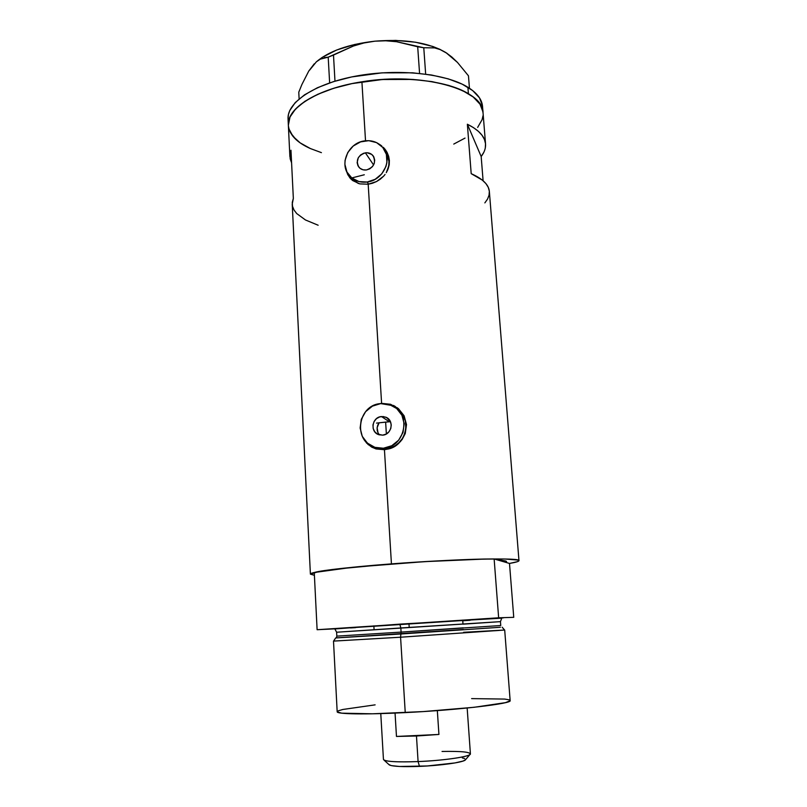 <?xml version="1.0" encoding="UTF-8"?>
<svg xmlns="http://www.w3.org/2000/svg" width="807" height="807" viewBox="0 0 807 807"><rect width="100%" height="100%" fill="white"/><g stroke="black" fill="none" stroke-linecap="round" stroke-linejoin="round"><path stroke-width="1.21" d="M381.489 416.553L385.817 417.189C394.441 420.265 391.899 434.711 382.629 435.155L377.434 434.085L374.751 431.755L373.187 428.537L372.965 424.916L374.135 421.436L376.506 418.621L379.714 416.906L383.295 416.553L386.684 417.602L390.326 421.436L391.254 424.926L390.77 428.567L388.964 431.785L386.109 434.105L382.629 435.155L378.846 434.711C369.747 432.058 371.966 417.037 381.489 416.553L389.337 421.758L381.489 416.553M365.379 152.826C368.567 152.462 371.129 153.441 373.066 155.761C376.233 162.55 374.014 167.291 366.428 169.964L363.019 169.793L360.063 168.33L357.995 165.828L357.128 162.641L358.318 157.678L360.598 154.974L363.675 153.239L367.104 152.745L371.745 154.43L373.823 156.931L374.7 160.119L374.236 163.498L372.491 166.565L369.757 168.834L366.428 169.964C363.372 170.307 360.88 169.409 358.944 167.251C355.524 160.432 357.662 155.62 365.379 152.826L373.591 164.961L365.379 152.826M368.688 184.147L367.165 182.019C360.043 182.826 354.182 180.778 349.572 175.876C338.668 164.628 348.19 142.637 364.653 140.882C372.511 139.974 378.776 142.456 383.436 148.306C392.827 159.917 382.952 180.425 367.165 182.019L368.688 184.147M349.734 176.057L351.691 178.71L358.55 183.552L354.001 180.889L351.247 178.105L350.339 178.397L347.726 174.554L346.223 170.418L347.726 174.554L352.629 180.526L350.339 178.397M385.423 449.358L383.426 448.238L375.255 447.451C352.659 441.843 357.4 404.832 380.702 403.591L391.95 405.477C411.863 413.527 405.255 447.239 383.426 448.238L385.423 449.358L381.116 449.338L373.026 446.755L377.303 448.571L385.423 449.358C405.649 448.42 413.608 418.157 396.358 408.241L401.513 412.972L405.306 420.639L405.871 429.324L404.882 433.621L403.097 437.676L397.407 444.425L393.725 446.856L385.423 449.358M386.593 151.534L382.417 147.035L385.353 149.87M372.471 183.239L368.184 184.228L359.771 183.885L352.629 180.526L359.771 183.885L368.184 184.228L381.6 403.349L390.568 404.277L398.466 408.665L404.105 415.787L406.506 424.563L405.245 433.591L402.007 439.684L397.155 444.647L388.924 448.843L384.445 449.711L375.638 448.813L368.163 444.596L363.2 438.07L366.62 443.083L371.654 447.088L376.102 448.954L384.445 449.711L391.435 563.881L384.445 449.711L393.221 447.139L400.544 441.49L405.245 433.591L406.506 424.563L404.105 415.787L398.466 408.665L390.568 404.277L381.6 403.349L368.184 184.228L376.587 181.525L372.471 183.239M380.369 179.134L376.587 181.525L383.628 176.168L380.369 179.134M385.04 174.473L383.628 176.168L385.04 174.473M388.147 168.845L386.271 172.688L389.216 164.729L388.147 168.845M389.388 160.512L389.216 164.729L388.681 156.366L389.388 160.512M387.098 152.432L388.681 156.366L384.757 148.912L387.098 152.432M383.305 147.328L384.757 148.912L383.305 147.328M379.28 144.221L381.721 145.916L379.28 144.211M397.548 407.918L388.853 404.307L391.456 404.943M498.595 560.25C503.84 560.502 506.483 560.946 506.534 561.571L505.586 562.297L506.483 561.43L505.707 561.026L494.136 558.948L484.392 559.08L434.095 561.087L391.435 563.881C456.328 558.868 521.665 557.496 518.972 560.663C518.921 561.44 515.764 562.368 509.499 563.447L513.746 617.325L498.645 617.799L494.136 558.948C445.02 558.938 330.315 567.704 314.266 572.506L317.111 629.712L498.645 617.799L334.955 628.845L317.111 629.712L314.266 572.506L352.901 567.24L424.603 561.642L484.291 559.08L504.718 558.999L518.165 560.098L518.941 560.552L517.469 561.662L509.499 563.447L505.586 562.297L509.499 563.447L513.746 617.325L498.645 617.799L494.136 558.948L505.586 562.297L498.595 560.25L505.707 561.026L506.534 561.611L505.586 562.297L506.534 561.561C506.483 560.946 503.84 560.502 498.595 560.25M288.341 125.014L289.985 117.035L295.513 109.036L304.844 101.339L317.726 94.308L333.684 88.286L352.064 83.585L382.326 79.52L412.932 79.439L431.906 81.608L448.712 85.401L462.643 90.616L473.174 96.961L479.973 104.143L481.94 107.936L483.03 112.698C483.817 89.416 421.718 71.692 361.909 81.81L365.521 140.771L361.909 81.81C317.353 88.568 286.606 108.138 288.351 125.256C287.191 108.774 314.841 90.293 356.684 82.687C398.436 75.011 446.473 80.135 468.403 93.693L467.899 87.257C445.978 73.528 397.992 68.313 356.28 76.04C314.488 83.696 286.878 102.358 288.049 119.022L289.884 156.538M377.706 404.105L381.6 403.349L377.716 404.105M310.402 574.12L314.407 575.3L310.402 574.15C309.303 572.002 343.177 567.513 391.435 563.881L335.823 569.127L318.826 571.568L310.402 574.12L292.225 204.201L293.345 198.411L292.275 202.386L292.517 206.269L294.01 210.012L296.714 213.562L305.46 219.968L318.15 225.234M290.964 150.233L293.345 198.411L290.964 150.233L289.895 156.598L291.579 162.802L290.187 158.878L289.935 154.601L290.964 150.233M483.827 152.291L481.174 156.518L483.1 180.758L481.174 156.518L467.364 124.228C478.854 129.967 484.916 136.534 485.542 143.949C485.834 148.185 484.382 152.372 481.174 156.518L467.364 124.228L473.538 127.667L478.47 131.4L482.112 135.354L484.462 139.49L485.521 143.727L485.3 148.014M484.856 202.89L487.569 199.047L489.072 195.143L489.335 191.249L488.306 187.416L485.975 183.673L482.324 180.102L471.197 173.666L467.364 124.228L471.197 173.666C482.727 178.801 488.78 184.732 489.355 191.451L518.972 560.663M310.322 148.528L321.418 152.644L310.382 148.549L300.143 142.859L292.86 136.242L288.946 128.888L290.439 132.61L296.068 139.631L300.093 142.839L310.322 148.528C296.542 142.325 289.219 134.567 288.351 125.256M477.653 127.395L482.092 119.688L482.99 115.764L482.112 119.648L477.683 127.355M465.024 138.088L453.766 144.08L464.973 138.118M371.654 167.18L369.253 168.986L371.654 167.18M377.747 425.148L379.068 422.807L377.111 427.76L377.747 425.148M377.212 430.413L377.111 427.76L378.039 432.885L377.212 430.413M368.95 445.03L365.47 441.187L372.4 447.482M395.531 406.657L393.493 405.437M348.301 175.331L347.03 172.194L349.703 177.651M386.835 153.703L388.944 161.309L388.792 165.364L387.32 170.791C390.033 163.68 389.377 157.194 385.343 151.323L384.858 150.546M383.426 448.238L391.788 445.716L398.678 440.158L403.026 432.401L404.156 423.655L401.926 415.262L396.671 408.513L389.216 404.418L380.702 403.591L372.42 406.143L365.611 411.671L361.294 419.337L360.124 428.013L362.282 436.375L367.457 443.164L374.882 447.34L383.426 448.238M367.165 182.019L375.164 179.305L381.772 173.848L385.948 166.484L386.906 162.429L386.392 154.379L382.75 147.419L376.556 142.617L368.769 140.67L360.578 141.881L353.204 146.037L347.767 152.513L345.073 160.341L344.902 164.396L346.949 172.032L351.892 178.065L358.984 181.575L367.165 182.019M378.039 432.885L379.441 434.892M351.751 177.954L364.3 174.766M314.246 63.844L308.778 71.036L301.919 84.463L298.772 92.2L299.115 98.898L298.772 92.2L301.919 84.463L308.778 71.036L316.384 61.806L320.298 59.143L328.197 57.166L329.639 82.889L328.197 57.166L353.385 46.029L363.917 42.973L374.872 41.177L385.746 40.784L396.57 41.712L417.693 46.766L419.569 73.397L417.693 46.766L423.776 47.754L434.62 47.895L440.249 49.62L446.019 52.667L451.829 57.025L457.508 62.462L468.464 75.818L469.442 88.235L468.464 75.818L457.508 62.462L446.019 52.667C429.001 42.62 405.285 38.797 374.872 41.177L385.746 40.784L396.57 41.712L423.776 47.754L434.62 47.895L440.249 49.62L447.098 53.373L439.906 49.328L432.703 46.433L415.514 42.216L395.723 40.4L374.872 41.177C348.402 44.224 328.832 51.164 316.152 62.008L322.316 57.307L336.68 50.014L354.656 44.476L374.872 41.177L363.917 42.973L353.385 46.029L333.493 55.068L334.976 81.164L333.493 55.068L328.197 57.166L324.263 57.65M425.662 74.123L423.776 47.754L425.662 74.123M309.565 70.189L316.384 61.806M482.485 109.591L482.536 106.443C481.95 99.422 477.078 93.017 467.899 87.257L468.403 93.693C477.583 99.392 482.455 105.717 483.03 112.667L485.542 143.939M482.939 111.85L480.004 104.174L473.215 97.001L462.704 90.636L448.783 85.421L431.997 81.618L413.023 79.449L382.427 79.51L352.155 83.565L333.765 88.266L317.787 94.278L304.895 101.309L295.544 108.995L290.006 117.005L288.351 125.267M482.445 105.616L479.499 97.859L472.71 90.596L462.199 84.16L448.299 78.874L431.513 75.011L412.569 72.801L381.993 72.852L351.761 76.917L333.392 81.658L317.433 87.731L304.552 94.823L295.221 102.59L289.693 110.68L288.381 114.735L288.049 119.043M408.957 623.529L409.21 627.412L408.957 623.529M376.536 423.1L390.427 421.658L385.635 422.111L386.371 433.954L385.635 422.111L379.068 422.807M335.662 637.974L333.594 641.081L400.575 637.217L400.897 633.989L335.682 637.954M500.34 627.271L400.897 633.989L401.089 632.093L463.258 627.846M400.837 627.957L399.818 624.134L400.837 627.957L336.63 632.234L336.832 636.128L401.089 632.093L400.837 627.957L401.089 632.093L500.754 625.526L500.451 621.642L336.63 632.234L334.875 628.956L399.818 624.134L501.772 618.172L500.451 621.642L400.837 627.957M333.109 628.855L501.5 618.021M462.996 624.174L500.451 621.642M336.418 637.681L336.832 636.128L401.089 632.093L400.575 637.217L333.503 641.111L337.175 711.764C336.509 714.155 365.248 714.679 405.245 712.611L400.575 637.217L405.245 712.611C458.81 709.989 512.677 703.563 510.145 700.577L504.698 630.035L400.575 637.217L504.607 630.025L502.146 627.21M335.117 628.784L503.588 617.819M470.178 620.27L462.754 620.775M355.594 627.634L350.42 627.937M463.571 632.305L504.698 630.035M471.631 698.61L504.708 699.074L508.995 699.8L510.105 700.779L505.434 702.655L474.244 707.275L423.302 711.572L372.511 713.802L341.674 713.166L337.205 711.885L338.436 710.755L342.834 709.474L375.124 704.854M463.379 629.5L337.467 637.802M380.773 713.61L383.446 759.437C384.909 761.596 396.459 762.312 418.087 761.576C399.243 762.262 387.885 761.768 384.001 760.083L389.347 764.955C392.848 766.499 402.905 766.973 419.499 766.388L418.087 761.576L416.473 736.004L396.469 736.448L395.057 713.085L396.469 736.448L438.927 734.451L416.473 736.004L418.087 761.576C444.526 760.527 471.55 756.411 470.41 753.809L467.162 708.021M437.333 710.604L438.927 734.451L396.469 736.448L438.927 734.451L437.333 710.604M462.35 757.934L464.721 758.54M465.669 759.569L463.168 761.031L455.007 762.928L427.226 765.974L399.465 766.479L391.334 765.611L388.883 764.532M442.044 751.458C462.189 751.085 471.49 752.104 469.936 754.535C467.142 757.127 441.954 760.618 418.087 761.576L419.499 766.388C440.491 765.561 462.704 762.433 465.266 760.043L469.936 754.535M385.817 417.189L388.661 419.095M373.066 155.761L373.702 156.719M351.691 178.71L349.572 175.876M377.303 448.571L375.255 447.451M386.099 150.818L385.514 149.89M482.536 106.443L483.03 112.637M462.704 620.109L462.986 623.952L462.704 620.109M373.863 625.859L374.085 629.702L373.863 625.859"/></g></svg>
